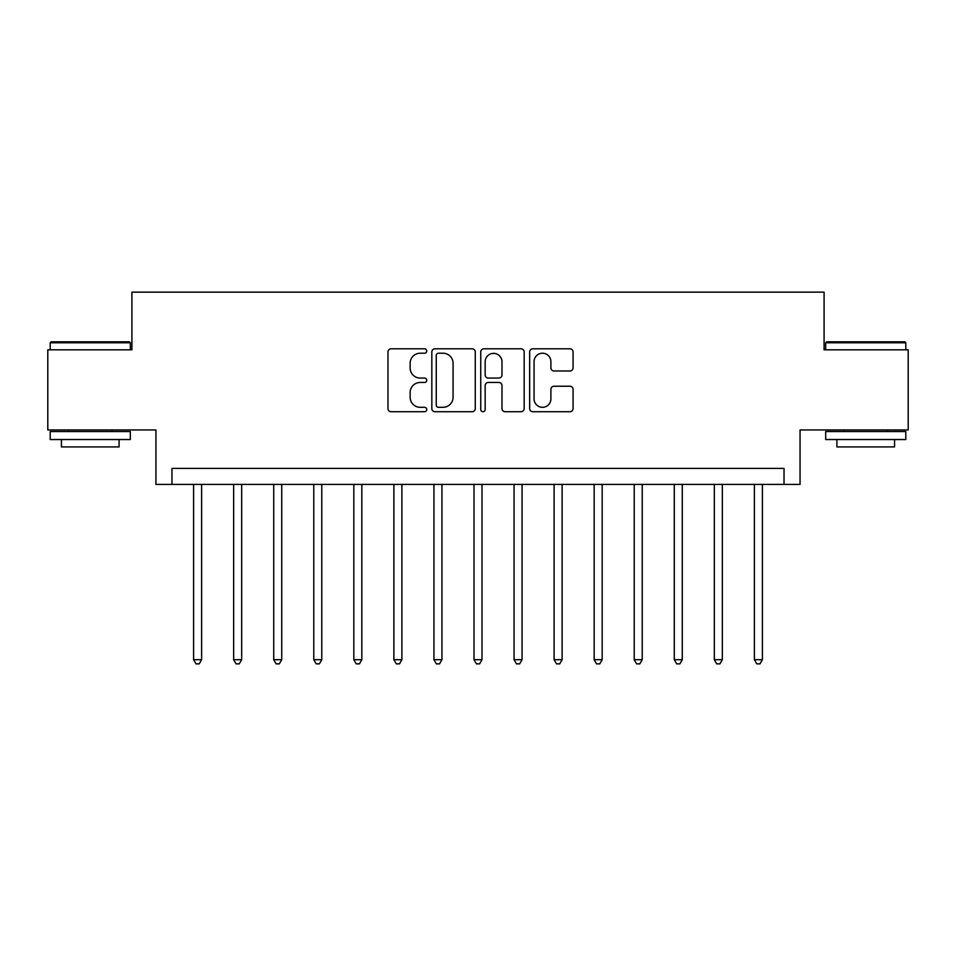 <?xml version="1.0" encoding="UTF-8"?>
<svg xmlns="http://www.w3.org/2000/svg" width="956" height="956" viewBox="0 0 956 956"><rect width="100%" height="100%" fill="white"/><g stroke="black" fill="none" stroke-linecap="round" stroke-linejoin="round"><path stroke-width="1.43" d="M426.735 351.007A2.199 2.199 0 0 0 424.524 348.809L391.112 348.809A3.143 3.143 0 0 0 387.969 351.951L387.969 408.57A3.143 3.143 0 0 0 391.112 411.713L424.524 411.713A2.199 2.199 0 0 0 426.735 409.515A2.199 2.199 0 0 0 424.524 407.316L420.198 407.316A10.062 10.062 0 0 1 410.136 397.254L410.136 392.534A10.062 10.062 0 0 1 420.198 382.46L424.524 382.46A2.199 2.199 0 0 0 426.735 380.261A2.199 2.199 0 0 0 424.524 378.062L420.198 378.062A10.062 10.062 0 0 1 410.136 368L410.136 363.28A10.062 10.062 0 0 1 420.198 353.218L424.524 353.218A2.199 2.199 0 0 0 426.735 351.007M569.919 370.988A3.143 3.143 0 0 0 573.074 367.845L573.074 351.951A3.143 3.143 0 0 0 569.919 348.809L532.803 348.809A3.143 3.143 0 0 0 529.66 351.951L529.66 408.57A3.143 3.143 0 0 0 532.803 411.713L569.919 411.713A3.143 3.143 0 0 0 573.074 408.57L573.074 389.391A3.143 3.143 0 0 0 569.919 386.236L554.038 386.236A3.143 3.143 0 0 0 550.895 389.391L550.895 398.903A8.413 8.413 0 0 1 542.482 407.316A8.413 8.413 0 0 1 534.069 398.903L534.069 361.631A8.413 8.413 0 0 1 542.482 353.218A8.413 8.413 0 0 1 550.895 361.631L550.895 367.845A3.143 3.143 0 0 0 554.038 370.988L569.919 370.988M784.028 484.405L800.053 484.405L800.053 429.937L908.2 429.937L908.2 349.824L824.084 349.824L824.084 292.142L131.916 292.142L131.916 349.824L47.8 349.824L47.8 429.937L155.948 429.937L155.948 484.405L784.028 484.405L784.028 468.392L171.972 468.392L171.972 484.405M475.252 351.951A3.143 3.143 0 0 0 472.097 348.809L434.992 348.809A3.143 3.143 0 0 0 431.837 351.951L431.837 408.57A3.143 3.143 0 0 0 434.992 411.713L472.097 411.713A3.143 3.143 0 0 0 475.252 408.57L475.252 351.951M483.903 348.809L521.008 348.809A3.143 3.143 0 0 1 524.163 351.951L524.163 408.57A3.143 3.143 0 0 1 521.008 411.713L505.127 411.713A3.143 3.143 0 0 1 501.984 408.57L501.984 385.615A3.143 3.143 0 0 0 498.841 382.46L488.301 382.46A3.143 3.143 0 0 0 485.158 385.615L485.158 409.515A2.199 2.199 0 0 1 482.959 411.713A2.199 2.199 0 0 1 480.749 409.515L480.749 351.951A3.143 3.143 0 0 1 483.903 348.809M438.445 353.218A2.199 2.199 0 0 0 436.247 355.417L436.247 405.117A2.199 2.199 0 0 0 438.445 407.316L443.01 407.316A10.062 10.062 0 0 0 453.072 397.254L453.072 363.28A10.062 10.062 0 0 0 443.01 353.218L438.445 353.218M501.984 361.786A8.413 8.413 0 0 0 493.571 353.373A8.413 8.413 0 0 0 485.158 361.786L485.158 374.919A3.143 3.143 0 0 0 488.301 378.062L498.841 378.062A3.143 3.143 0 0 0 501.984 374.919L501.984 361.786M193.602 484.405L193.602 659.688L201.62 659.688L201.62 484.405M201.62 659.688L199.207 663.858L196.004 663.858L193.602 659.688M233.658 484.405L233.658 659.688L241.665 659.688L241.665 484.405M241.665 659.688L239.263 663.858L236.06 663.858L233.658 659.688M273.715 484.405L273.715 659.688L281.721 659.688L281.721 484.405M281.721 659.688L279.319 663.858L276.117 663.858L273.715 659.688M313.771 484.405L313.771 659.688L321.778 659.688L321.778 484.405M321.778 659.688L319.376 663.858L316.173 663.858L313.771 659.688M353.828 484.405L353.828 659.688L361.834 659.688L361.834 484.405M361.834 659.688L359.432 663.858L356.23 663.858L353.828 659.688M51.17 341.806L129.359 341.806L130.315 342.774L50.202 342.774L51.17 341.806M90.258 439.545L50.202 439.545L50.202 431.538L130.315 431.538L130.315 439.545L90.258 439.545M119.094 439.545L119.094 446.918L61.423 446.918L61.423 439.545M826.641 341.806L904.83 341.806L905.798 342.774L825.685 342.774L826.641 341.806M865.742 439.545L825.685 439.545L825.685 431.538L905.798 431.538L905.798 439.545L865.742 439.545M894.577 439.545L894.577 446.918L836.906 446.918L836.906 439.545M393.884 484.405L393.884 659.688L401.89 659.688L401.89 484.405M401.89 659.688L399.489 663.858L396.286 663.858L393.884 659.688M433.94 484.405L433.94 659.688L441.947 659.688L441.947 484.405M441.947 659.688L439.545 663.858L436.342 663.858L433.94 659.688M473.997 484.405L473.997 659.688L482.003 659.688L482.003 484.405M482.003 659.688L479.601 663.858L476.399 663.858L473.997 659.688M514.053 484.405L514.053 659.688L522.06 659.688L522.06 484.405M522.06 659.688L519.658 663.858L516.455 663.858L514.053 659.688M554.11 484.405L554.11 659.688L562.116 659.688L562.116 484.405M562.116 659.688L559.714 663.858L556.512 663.858L554.11 659.688M594.166 484.405L594.166 659.688L602.172 659.688L602.172 484.405M602.172 659.688L599.77 663.858L596.568 663.858L594.166 659.688M634.222 484.405L634.222 659.688L642.229 659.688L642.229 484.405M642.229 659.688L639.827 663.858L636.624 663.858L634.222 659.688M674.279 484.405L674.279 659.688L682.285 659.688L682.285 484.405M682.285 659.688L679.883 663.858L676.681 663.858L674.279 659.688M714.335 484.405L714.335 659.688L722.342 659.688L722.342 484.405M722.342 659.688L719.94 663.858L716.737 663.858L714.335 659.688M754.38 484.405L754.38 659.688L762.398 659.688L762.398 484.405M762.398 659.688L759.996 663.858L756.793 663.858L754.38 659.688M50.202 349.824L50.202 342.774M68.474 431.538L68.474 429.937M112.055 431.538L112.055 429.937M130.315 349.824L130.315 342.774M825.685 349.824L825.685 342.774M843.945 431.538L843.945 429.937M887.527 431.538L887.527 429.937M905.798 349.824L905.798 342.774"/></g></svg>
